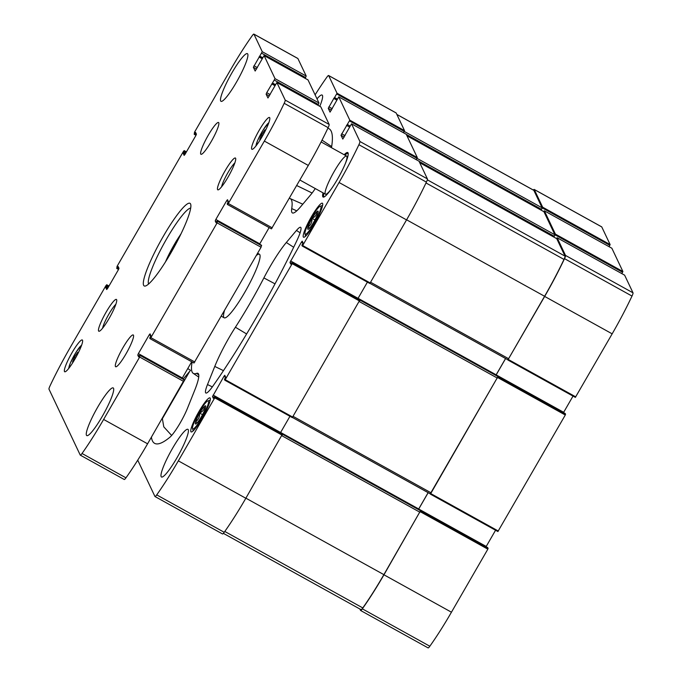 <?xml version="1.0" encoding="UTF-8"?>
<svg xmlns="http://www.w3.org/2000/svg" width="682" height="682" viewBox="0 0 682 682"><rect width="100%" height="100%" fill="white"/><g stroke="black" fill="none" stroke-linecap="round" stroke-linejoin="round"><path stroke-width="1.02" d="M317.889 213.261A10.392 1.628 -61 0 0 318.153 211.36A10.392 1.628 -61 0 0 317.053 211.514L316.951 211.608A10.392 1.628 -61 0 0 312.194 218.266L312.024 218.555A10.392 1.628 -61 0 0 308.085 226.953L308.025 227.157A10.392 1.628 -61 0 0 308.204 229.305A10.392 1.628 -61 0 0 308.852 228.896L308.963 228.802A10.392 1.628 -61 0 0 313.72 222.153L313.891 221.855A10.392 1.628 -61 0 0 317.821 213.457L317.889 213.261M316.951 211.608C316.849 214.634 315.263 216.85 312.194 218.266M312.024 218.555C312.194 222.162 310.881 224.958 308.085 226.953M205.478 407.964A10.392 1.628 -61 0 0 205.742 406.054A10.392 1.628 -61 0 0 204.651 406.216L204.54 406.31A10.392 1.628 -61 0 0 199.783 412.968L199.613 413.258A10.392 1.628 -61 0 0 195.683 421.655L195.615 421.851A10.392 1.628 -61 0 0 195.794 424.008A10.392 1.628 -61 0 0 196.442 423.599L196.552 423.505A10.392 1.628 -61 0 0 201.309 416.847L201.48 416.557A10.392 1.628 -61 0 0 205.41 408.16L205.478 407.964M204.54 406.31C204.438 409.336 202.852 411.553 199.783 412.968M199.613 413.258C199.783 416.855 198.471 419.66 195.683 421.655M621.831 273.61L622.905 271.53L611.856 248.222L544.364 210.815L543.784 211.616M556.751 238.674L419.745 162.751L556.734 238.657L565.028 256.134A5.447 0.853 -61 0 1 563.997 259.424A85.753 13.418 -61 0 1 544.594 296.278L507.86 359.985L575.352 397.384L612.163 333.839A85.753 13.418 -61 0 0 632.001 296.065A5.447 0.853 -61 0 0 633.007 292.825L624.627 275.161L557.134 237.754L556.555 238.555M563.511 412.576L573.016 396.089M497.903 531.534L430.41 494.135L497.971 376.583L430.274 493.836L497.903 531.534L565.293 415.014L565.242 413.531L292.143 262.186L290.771 264.139M486.061 546.717L495.567 530.238M428.049 647.823A5.447 0.853 -61 0 0 428.117 647.9A5.447 0.853 -61 0 0 429.831 646.238A85.753 13.418 -61 0 0 451.45 612.206L487.843 549.163L487.775 547.68M609.06 246.671L610.134 244.591L601.763 226.927A5.447 0.853 -61 0 0 601.694 226.85A5.447 0.853 -61 0 0 601.601 226.842M183.279 378.928L190.534 370.343L187.763 368.553M303.294 236.944A19.437 3.043 -61 0 0 303.533 237.208A19.437 3.043 -61 0 0 315.613 221.684A19.437 3.043 -61 0 0 322.381 203.202A19.437 3.043 -61 0 0 310.83 217.788A19.437 3.043 -61 0 0 303.294 236.944M190.883 431.638A19.437 3.043 -61 0 0 191.122 431.911A19.437 3.043 -61 0 0 203.21 416.378A19.437 3.043 -61 0 0 209.971 397.904A19.437 3.043 -61 0 0 198.419 412.482A19.437 3.043 -61 0 0 190.883 431.638M319.79 106.315A27.254 4.263 -61 0 0 322.458 95.437A27.254 4.263 -61 0 0 322.126 95.054A27.254 4.263 -61 0 0 317.011 98.847M344.188 154.729A25.439 3.981 119 0 1 347.743 152.546A25.439 3.981 119 0 1 348.05 152.896A25.439 3.981 119 0 1 338.195 177.959A25.439 3.981 119 0 1 323.08 197.038A25.439 3.981 119 0 1 323.055 192.87M161.157 476.616A27.254 4.263 -61 0 0 161.489 476.999A27.254 4.263 -61 0 0 177.678 456.556A27.254 4.263 -61 0 0 188.241 429.703A27.254 4.263 -61 0 0 187.908 429.328A27.254 4.263 -61 0 0 171.711 449.77A27.254 4.263 -61 0 0 161.157 476.616M224.489 310.591A36.334 5.686 -61 0 0 223.747 317.3A36.334 5.686 -61 0 0 224.19 317.812A36.334 5.686 -61 0 0 245.784 290.549A36.334 5.686 -61 0 0 259.859 254.753A36.334 5.686 -61 0 0 259.416 254.241A36.334 5.686 -61 0 0 256.296 255.511M296.755 210.857L291.726 208.581A43.605 6.82 -61 0 0 292.459 212.963A43.605 6.82 -61 0 0 300.711 206.655L310.864 194.592A21.798 3.41 -61 0 0 315.272 188.556M291.726 208.581A99.922 15.635 -61 0 0 290.046 198.53A99.922 15.635 -61 0 0 289.313 198.326M331.486 147.696A179.869 28.141 -61 0 0 329.321 128.907A179.869 28.141 -61 0 0 327.854 128.267M212.92 386.072A179.869 28.141 -61 0 0 296.73 240.908A21.798 3.41 -61 0 0 300.677 227.336A21.798 3.41 -61 0 0 296.465 230.448L286.321 242.502A43.605 6.82 -61 0 0 263.883 277.915A99.922 15.635 -61 0 1 235.409 327.232A43.605 6.82 -61 0 0 214.77 366.43L207.499 384.546A21.798 3.41 -61 0 0 205.896 393.037A21.798 3.41 -61 0 0 212.92 386.072M342.807 139.051L341.017 135.283L349.806 120.177L338.758 96.878L330.054 112.129L328.247 108.344L331.452 110.117M334.257 98.097L337.036 99.64L334.137 97.884L328.247 108.344M334.24 98.097L337.036 93.238L328.664 75.583A5.447 0.853 -61 0 0 328.596 75.506A5.447 0.853 -61 0 0 326.883 77.168A85.753 13.418 -61 0 0 315.11 94.841M137.73 460.162L154.942 496.47A5.447 0.853 -61 0 0 155.01 496.547A5.447 0.853 -61 0 0 156.724 494.885A85.753 13.418 -61 0 0 178.343 460.853L214.736 397.819L214.694 396.336L213.321 398.288M213.313 398.279L212.511 396.583L213.96 397.384M565.242 413.531L292.143 262.186L292.186 263.67L225.213 379.678L224.804 380.181L224.446 379.456L225.597 377.01L224.77 375.296L223.952 376.319L212.511 396.583M290.762 264.13L289.961 262.434L291.41 263.243M369.746 283.439L302.254 246.04L369.746 283.439L370.156 282.928L406.549 219.894L339.056 182.486L302.663 245.529L302.254 246.04L301.904 245.307L303.047 242.86L302.22 241.147L301.401 242.17L289.961 262.434M339.056 182.486A85.753 13.418 -61 0 0 358.903 144.712A5.447 0.853 -61 0 0 359.9 141.481L351.52 123.809L342.824 139.068M416.225 159.665L417.299 157.576L406.25 134.286L338.749 96.87L406.233 134.269M151.421 437.162A179.869 28.141 -61 0 0 154.967 443.522A179.869 28.141 -61 0 0 169.758 437.358A21.798 3.41 -61 0 0 187.414 408.407L194.694 390.292A43.605 6.82 -61 0 0 198.061 373.412A43.605 6.82 -61 0 0 196.578 373.378A99.922 15.635 -61 0 1 193.185 373.318A99.922 15.635 -61 0 1 191.881 363.472A43.605 6.82 -61 0 0 192.051 361.946M543.938 211.71L554.901 234.778L554.304 236.279L555.412 234.122L544.372 210.832L611.865 248.231M533.691 190.287A5.447 0.853 -61 0 1 533.793 190.304A5.447 0.853 -61 0 1 533.853 190.38L542.13 207.84L541.534 209.348L542.343 207.933L542.642 207.183L534.27 189.528A5.447 0.853 -61 0 0 534.211 189.451A5.447 0.853 -61 0 0 533.324 190.048M428.117 647.9L360.625 610.501A5.447 0.853 -61 0 1 360.556 610.424L359.883 609M360.625 610.501A5.447 0.853 -61 0 0 362.338 608.838A85.753 13.418 -61 0 0 383.957 574.798L420.521 510.733L282.399 434.187L245.835 498.261L178.343 460.853M575.352 397.384L507.86 359.985L544.671 296.431A85.753 13.418 -61 0 0 564.517 258.657A5.447 0.853 -61 0 0 565.514 255.426L557.143 237.771L624.635 275.17M428.117 492.651L418.518 509.292M505.567 358.51L495.967 375.143M403.454 132.726L404.528 130.637L396.157 112.982A5.447 0.853 -61 0 0 396.089 112.905A5.447 0.853 -61 0 0 395.986 112.888M222.434 533.878A5.447 0.853 -61 0 0 222.502 533.955A5.447 0.853 -61 0 0 224.216 532.292A85.753 13.418 -61 0 0 245.835 498.261M292.288 417.589L224.804 380.181L292.288 417.589L359.849 300.037L497.971 376.583M406.549 219.894A85.753 13.418 -61 0 0 426.395 182.111A5.447 0.853 -61 0 0 427.392 178.88L419.004 161.208L351.528 123.817L419.012 161.216M290.566 260.933L358.059 298.341L367.402 282.143M213.116 395.083L280.609 432.482L289.952 416.293M563.664 412.286L496.181 374.878L505.618 358.536M486.215 546.435L418.722 509.028L428.168 492.685M360.974 609.572A5.447 0.853 -61 0 0 361.042 609.648A5.447 0.853 -61 0 0 362.79 607.935A85.753 13.418 -61 0 0 383.881 574.645L420.521 510.733M162.58 417.819A179.068 28.013 -61 0 0 162.367 418.688L163.791 426.864L171.651 435.457M331.324 188.94A21.798 3.41 119 0 1 325.467 194.208A21.798 3.41 119 0 1 333.055 173.492A21.798 3.41 119 0 1 346.609 156.076A21.798 3.41 119 0 1 346.874 156.374A21.798 3.41 119 0 1 345.245 163.833M324.155 196.919A24.825 3.887 119 0 1 323.745 196.595A24.825 3.887 119 0 1 323.848 193.313M344.981 155.172A24.825 3.887 119 0 1 347.709 153.348A24.825 3.887 119 0 1 348.204 153.527M192.597 428.671A15.984 2.498 -61 0 0 202.921 415.79A15.984 2.498 -61 0 0 207.848 400.905A15.984 2.498 -61 0 0 198.36 413.693A15.984 2.498 -61 0 0 192.546 428.526A15.984 2.498 -61 0 0 192.597 428.671M305.007 233.969A15.984 2.498 -61 0 0 315.331 221.087A15.984 2.498 -61 0 0 320.259 206.211A15.984 2.498 -61 0 0 310.77 218.999A15.984 2.498 -61 0 0 304.956 233.824A15.984 2.498 -61 0 0 305.007 233.969M202.528 414.665L199.69 413.096M197.286 422.755L195.606 421.817M314.939 219.971L312.1 218.393M309.696 228.052L308.008 227.123M308.017 79.93L318.98 102.999L317.931 105.284M266.73 92.692L266.125 94.193L267.958 97.986L276.866 82.522L285.195 100.075A5.447 0.853 119 0 1 284.189 103.306A85.753 13.418 119 0 1 264.352 141.08L228.317 203.5L227.49 204.515L227.191 203.901L228.334 201.463L227.498 199.698L226.663 200.704L215.827 219.468L215.222 220.968L216.075 222.741L217.43 220.78L217.115 222.886L150.867 337.641L150.04 338.664L149.742 338.05L150.884 335.604L150.049 333.848L149.213 334.845L138.378 353.617L137.773 355.117L138.625 356.891L139.981 354.93L139.665 357.036L103.63 419.447A85.753 13.418 119 0 1 82.019 453.487A5.447 0.853 119 0 1 80.306 455.15A5.447 0.853 119 0 1 80.237 455.073L48.993 389.175A5.447 0.853 119 0 1 49.999 385.935A85.753 13.418 119 0 1 69.837 348.161L105.872 285.749L106.716 284.752L106.997 285.349L105.855 287.787L106.682 289.543L107.526 288.546L118.361 269.782L118.966 268.273L118.122 266.509L116.758 268.469L117.065 266.355L183.322 151.6L184.166 150.603L184.447 151.199L183.305 153.638L184.14 155.394L184.975 154.396L195.811 135.633L196.416 134.132L195.581 132.368L194.208 134.32L194.515 132.206L230.55 69.794A85.753 13.418 119 0 1 252.17 35.762A5.447 0.853 119 0 1 253.883 34.1A5.447 0.853 119 0 1 253.951 34.177L262.263 51.713L253.354 67.254L255.162 71.039L264.096 55.583L275.034 78.652L266.73 92.692L270.132 94.576M276.866 82.522L320.813 106.878L329.142 124.431A5.447 0.853 119 0 1 328.136 127.662A85.753 13.418 119 0 1 308.298 165.436L271.436 228.871L227.515 204.523M227.49 204.515L271.436 228.871M269.143 227.6L259.595 244.147M261.377 245.136L217.43 220.78L261.377 245.136L261.07 247.242L193.986 363.02L150.066 338.673M150.04 338.664L193.986 363.02M191.693 361.75L182.145 378.297M183.927 379.286L139.981 354.93L184.217 379.891L147.585 443.803A85.753 13.418 119 0 1 125.965 477.835A5.447 0.853 119 0 1 124.252 479.497L80.306 455.15M118.54 269.458L116.75 268.452L118.54 269.45M194.208 134.32L195.99 135.309L194.225 134.32M297.736 58.439A5.447 0.853 119 0 1 297.829 58.456A5.447 0.853 119 0 1 297.898 58.533L306.209 76.06L305.161 78.345M259.535 56.691L262.323 58.234L259.535 56.691M86.444 435.218A27.254 4.263 119 0 1 96.997 408.365A27.254 4.263 119 0 1 113.195 387.922A27.254 4.263 119 0 1 103.715 413.821A27.254 4.263 119 0 1 86.776 435.593A27.254 4.263 119 0 1 86.444 435.218M115.411 366.49A18.167 2.839 119 0 1 122.453 348.587A18.167 2.839 119 0 1 133.246 334.964A18.167 2.839 119 0 1 126.929 352.227A18.167 2.839 119 0 1 115.633 366.745A18.167 2.839 119 0 1 115.411 366.49M200.721 154.03A18.167 2.839 119 0 1 207.754 136.127A18.167 2.839 119 0 1 218.555 122.504A18.167 2.839 119 0 1 212.23 139.767A18.167 2.839 119 0 1 200.943 154.285A18.167 2.839 119 0 1 200.721 154.03M220.661 100.945A27.254 4.263 119 0 1 231.215 74.099A27.254 4.263 119 0 1 247.413 53.656A27.254 4.263 119 0 1 237.933 79.555A27.254 4.263 119 0 1 220.994 101.328A27.254 4.263 119 0 1 220.661 100.945M308.042 79.939L264.113 55.6L308.059 79.956M251.675 149.026A18.167 2.839 119 0 1 258.708 131.123A18.167 2.839 119 0 1 269.509 117.5A18.167 2.839 119 0 1 263.184 134.763A18.167 2.839 119 0 1 251.897 149.281A18.167 2.839 119 0 1 251.675 149.026M64.458 371.494A18.167 2.839 119 0 1 71.499 353.591A18.167 2.839 119 0 1 82.292 339.968A18.167 2.839 119 0 1 75.975 357.232A18.167 2.839 119 0 1 64.679 371.75A18.167 2.839 119 0 1 64.458 371.494M217.558 189.562A18.167 2.839 119 0 1 225.316 170.415A18.167 2.839 119 0 1 235.682 158.454A18.167 2.839 119 0 1 229.075 175.3A18.167 2.839 119 0 1 218.291 189.835A18.167 2.839 119 0 1 217.558 189.562M98.566 330.958A18.167 2.839 119 0 1 106.324 311.81A18.167 2.839 119 0 1 116.682 299.85A18.167 2.839 119 0 1 110.083 316.704A18.167 2.839 119 0 1 99.291 331.23A18.167 2.839 119 0 1 98.566 330.958M143.621 285.281A47.237 7.391 119 0 1 163.782 235.495A47.237 7.391 119 0 1 190.73 204.395A47.237 7.391 119 0 1 173.56 248.205A47.237 7.391 119 0 1 145.505 285.988A47.237 7.391 119 0 1 143.621 285.281M148.616 283.993A43.605 6.82 119 0 1 148.565 283.891A43.605 6.82 119 0 1 164.405 242.801A43.605 6.82 119 0 1 190.679 208.087M102.598 328.195A15.217 2.378 119 0 1 108.063 315.578A15.217 2.378 119 0 1 115.863 304.266M221.599 186.791A15.217 2.378 119 0 1 227.055 174.183A15.217 2.378 119 0 1 234.855 162.87M78.609 352.185L77.526 352.475L74.372 357.428L72.531 362.023L73.289 361.818M265.818 129.716L264.744 130.006L261.59 134.959L259.74 139.563L260.498 139.358M265.477 130.415L264.744 130.006M262.723 135.59L261.59 134.959M78.26 352.884L77.526 352.475M75.514 358.059L74.372 357.428M622.905 271.53L555.412 234.122M601.763 226.927L534.27 189.528M610.134 244.591L542.642 207.183M429.831 646.238L362.338 608.838M451.45 612.206L383.957 574.798M487.843 549.163L420.351 511.764M565.293 415.014L497.8 377.615M498.312 531.022L430.828 493.623M612.163 333.839L544.671 296.431M575.77 396.873L508.278 359.474M632.001 296.065L564.517 258.657M633.007 292.825L565.514 255.426M418.697 508.968L280.626 432.448M496.146 374.819L358.076 298.298M349.806 120.177L417.299 157.576M328.852 106.844L332.253 108.728M336.78 100.092L333.728 98.396M337.36 99.086L334.657 97.586M541.534 209.348L406.31 134.405M336.729 93.988L542.13 207.84M609.836 245.341L542.343 207.933M396.157 112.982L328.664 75.583M337.036 93.238L404.528 130.637M224.216 532.292L156.724 494.885M214.736 397.819L282.229 435.218M488.142 548.413L420.649 511.014M487.801 547.689L214.702 396.344L487.792 547.68M215.043 397.06L282.536 434.468M430.274 493.836L292.45 417.461L430.291 493.862M225.213 379.678L292.706 417.077M292.186 263.67L359.678 301.069M565.591 414.264L498.107 376.865M292.493 262.92L359.985 300.319M507.723 359.695L369.9 283.311L507.74 359.712M302.663 245.529L370.156 282.928M426.395 182.111L358.903 144.712M427.392 178.88L359.9 141.481M341.622 133.783L345.024 135.667M349.551 127.031L346.499 125.335M350.13 126.025L347.428 124.525M554.304 236.279L419.08 161.344M349.499 120.927L554.901 234.778M622.606 272.28L555.114 234.872M341.017 135.283L344.222 137.056M301.401 242.17L303.013 243.056M223.952 376.319L225.563 377.206M543.98 211.735L406.975 135.812L543.963 211.718M508.559 358.689L370.565 282.22M544.594 296.278L406.6 219.8M563.997 259.424L425.994 182.947M565.028 256.134L427.307 179.809M431.109 492.839L293.115 416.361M497.366 378.084L359.371 301.606M362.79 607.935L224.804 531.466M383.881 574.645L245.887 498.167M419.916 512.233L281.922 435.755M533.853 190.38L396.847 114.457M300.097 232.792L296.465 230.448M293.669 247.268L286.321 242.502M275.017 283.857L263.883 277.915M246.62 333.958L235.409 327.232M223.457 370.641L214.77 366.43M212.332 386.89L207.499 384.546M331.674 146.57L322.023 140.142M312.126 193.015L296.696 185.538M198.752 374.844L196.578 373.378M189.784 371.196L162.367 418.688M275.034 78.652L318.98 102.999M274.428 80.152L318.375 104.508M272.715 83.119L275.417 84.619M272.314 83.63L275.093 85.173L272.306 83.63M271.786 83.929L274.837 85.625M266.125 94.193L269.33 95.966M276.883 82.539L320.83 106.895M285.195 100.075L329.142 124.431M284.189 103.306L328.136 127.662M264.352 141.08L308.298 165.436M228.317 203.5L272.263 227.856M226.663 200.704L228.317 201.616M215.827 219.468L259.774 243.824M215.222 220.968L216.723 221.803M217.72 221.386L261.666 245.742M217.115 222.886L261.07 247.242M150.867 337.641L194.813 361.997M149.213 334.845L150.858 335.766M138.378 353.617L182.324 377.973M137.773 355.117L139.273 355.953M140.27 355.535L184.217 379.891M139.665 357.036L183.611 381.391M103.63 419.447L147.585 443.803M82.019 453.487L125.965 477.835M106.716 284.752L108.992 286.014L106.699 284.726M106.997 285.349L108.796 286.346M106.699 286.099L108.395 287.037M106.153 287.037L107.858 287.975M105.855 287.787L107.449 288.674M117.713 267.02L118.6 267.514M117.168 267.958L118.821 268.87M184.166 150.603L186.442 151.864L184.149 150.577M184.447 151.199L186.246 152.197M184.149 151.95L185.845 152.887M183.603 152.887L185.308 153.834M183.305 153.638L184.899 154.524M195.163 132.871L196.049 133.365M194.617 133.808L196.271 134.721M253.951 34.177L297.898 58.533M262.263 51.713L306.209 76.06M261.658 53.213L305.604 77.569M259.944 56.18L262.647 57.68M259.015 56.99L262.067 58.686M253.96 65.753L257.361 67.637M253.354 67.254L256.56 69.027M165.479 261.897A29.07 4.544 119 0 1 180.883 234.097M68.822 368.314A13.623 2.131 119 0 1 73.818 356.038A13.623 2.131 119 0 1 81.576 345.297M256.04 145.854A13.623 2.131 119 0 1 261.036 133.578A13.623 2.131 119 0 1 268.793 122.828M601.694 226.85L534.211 189.451M396.089 112.905L328.596 75.506M222.502 533.955L155.01 496.547M361.042 609.648L223.381 533.358M533.793 190.304L396.822 114.397M290.046 198.53L302.791 204.182M193.185 373.318L198.718 377.052M347.709 153.348L348.178 153.331M192.546 428.526L193.194 430.879M207.848 400.905L210.192 400.206M304.956 233.824L305.604 236.185M320.259 206.211L322.603 205.504M221.258 316.184L224.19 317.812M257.608 253.244L259.416 254.241M253.883 34.1L297.829 58.456M181.054 233.738L176.084 241.419L165.266 262.238M81.695 344.964L75.924 352.406L70.306 363.122L68.601 368.587M268.913 122.496L263.141 129.938L257.523 140.662L255.818 146.127M299.875 180.022L325.467 194.208M321.103 141.941L346.609 156.076"/></g></svg>
